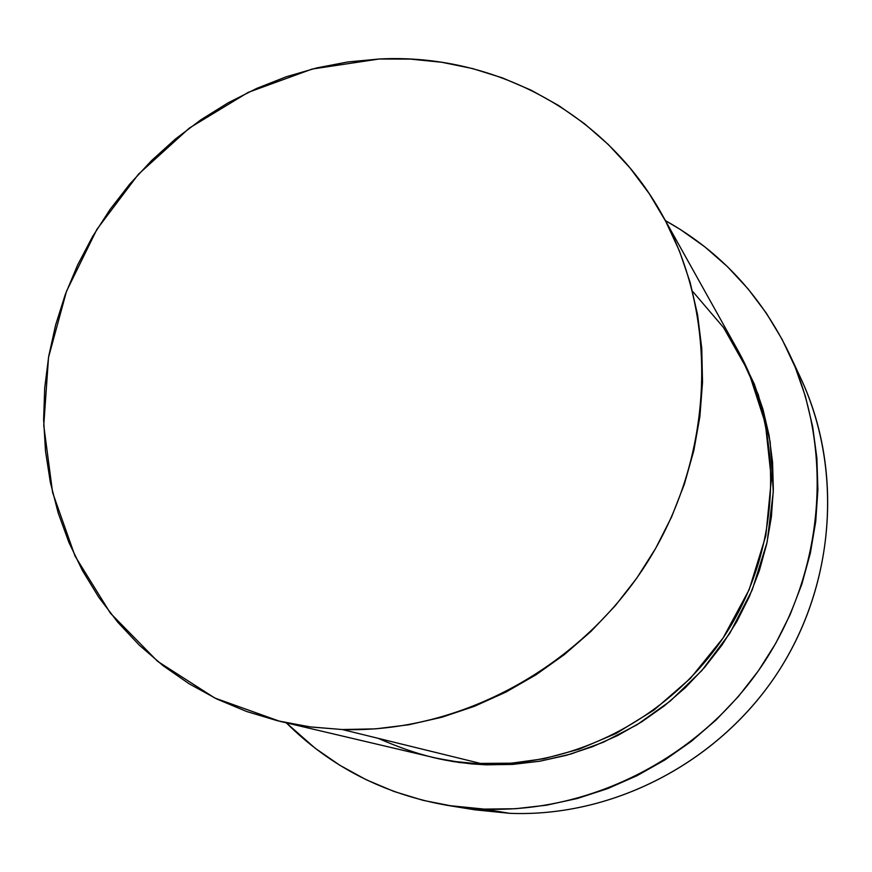 <?xml version="1.0" encoding="UTF-8"?>
<svg xmlns="http://www.w3.org/2000/svg" width="872" height="872" viewBox="0 0 872 872"><rect width="100%" height="100%" fill="white"/><g stroke="black" fill="none" stroke-linecap="round" stroke-linejoin="round"><path stroke-width="1.31" d="M448.154 805.499L475.011 809.837L509.728 813.325L461.67 807.363M738.976 352.343L758.313 394.722L770.183 441.897L773.279 491.808L767.153 541.981L752.253 589.843L729.864 633.214L701.84 670.557L670.208 701.121L636.865 724.861L603.402 742.225L570.986 754.008L540.378 761.114L512.028 764.439L486.118 764.82L486.151 763.916L486.118 764.82L459.555 762.542L433.122 757.496L452.884 761.529L471.741 763.927L486.118 764.82L512.965 764.384L539.812 761.212L566.386 755.316L592.393 746.748L617.572 735.576L641.639 721.896L664.344 705.84L685.425 687.594L704.652 667.331L721.831 645.269L736.775 621.649L749.31 596.721L759.316 570.757L766.695 544.041L771.382 516.845L773.344 489.475L772.559 462.215L769.071 435.357L762.935 409.164L754.236 383.898L738.976 352.332M279.727 721.297L214.795 698.014L157.581 661.314L110.406 613.19L75.025 556.063L52.603 492.538L43.753 425.405L48.527 357.389L66.523 291.193L96.89 229.369L138.408 174.258L189.442 127.999L248.095 92.421L312.154 69.052L379.135 59.013L347.754 61.967L316.7 67.918L286.245 76.78L256.651 88.443L228.159 102.809L201.007 119.715L175.414 139.019L151.586 160.557L129.721 184.123L110.003 209.52L92.585 236.552L77.63 264.99L65.258 294.583L55.59 325.103L48.712 356.277L44.712 387.877L43.622 419.596L45.508 451.184L50.347 482.369L58.152 512.845L68.877 542.351L82.459 570.615L98.809 597.342L117.807 622.281L139.302 645.16L163.151 665.739L189.126 683.79L217.019 699.104L246.569 711.476L277.503 720.763L309.527 726.823L342.325 729.537L482.009 763.807L342.325 729.537L310.672 726.976L279.727 721.297L438.06 758.564L456.198 761.648L474.597 763.447L511.363 763.196L543.779 758.749L578.943 749.266L616.09 733.461L653.913 710.113L690.439 678.34L723.139 637.933L749.135 589.712L765.823 535.746L771.382 479.099L765.344 423.4L748.688 372.039L723.52 327.534L692.521 291.259M794.752 366.131C842.93 457.397 838.232 577.166 779.819 669.347C721.264 761.419 614.019 817.565 509.728 813.325L484.2 809.096L447.946 805.466C384.476 794.425 330.597 766.88 286.299 722.844L315.108 748.198L339.775 765.235L366.185 779.732L394.1 791.504L423.269 800.398L453.396 806.295L484.2 809.096L509.728 813.325C611.686 817.424 716.61 764.014 775.917 675.331C835.038 586.529 843.725 469.921 800.79 378.285L789.324 353.792M342.325 729.537L375.56 728.861L408.881 724.752L441.941 717.22L474.39 706.32L505.858 692.128L535.997 674.797L564.489 654.491L590.987 631.404L615.207 605.8L636.887 577.962L655.766 548.183L671.658 516.791L684.378 484.145L693.818 450.606L699.889 416.543L702.527 382.328L701.753 348.32L697.6 314.901L690.144 282.397L679.495 251.158L665.794 221.488L649.226 193.649L629.998 167.936L608.329 144.545L584.469 123.693L558.679 105.545L531.233 90.241L502.414 77.881L472.504 68.55L441.799 62.283L410.581 59.111L379.135 59.013C492.233 52.985 605.386 111.965 662.131 214.73C718.626 315.566 715.007 452.633 648.899 559.759C582.692 666.797 460.078 733.352 342.325 729.537M665.423 220.627C719.912 251.158 761.158 295.434 789.16 353.443C834.003 449.113 824.836 571.225 762.815 664.333C700.63 757.321 590.704 813.358 484.2 809.096L515.352 808.736L546.537 805.194L577.417 798.469L607.675 788.615L636.985 775.709L664.998 759.883L691.431 741.265L715.977 720.076L738.366 696.521L758.357 670.862L775.72 643.373L790.272 614.357L801.859 584.142L810.371 553.055L815.734 521.434L817.892 489.628L816.868 457.964L812.693 426.79L805.423 396.422L795.177 367.167L782.086 339.328L766.325 313.146L748.078 288.894L727.553 266.767L704.99 246.972L680.618 229.663L665.423 220.627M378.328 738.377C416.336 755.25 450.9 763.73 482.009 763.807C577.907 767.186 676.247 714.299 728.992 628.81C781.628 543.245 784.081 432.948 737.865 350.337L662.273 214.981"/></g></svg>
